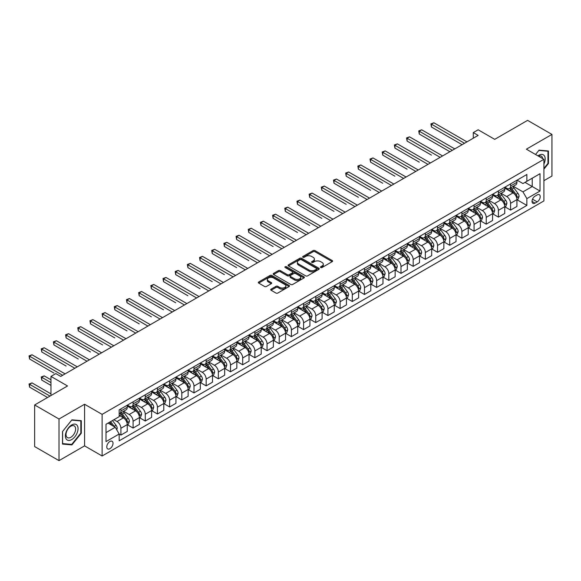 <?xml version="1.0" encoding="UTF-8"?>
<svg xmlns="http://www.w3.org/2000/svg" width="581" height="581" viewBox="0 0 581 581"><rect width="100%" height="100%" fill="white"/><g stroke="black" fill="none" stroke-linecap="round" stroke-linejoin="round"><path stroke-width="0.87" d="M320.705 267.514A0.944 0.545 0 0 0 322.041 267.514L332.201 261.646A1.351 0.784 0 0 0 332.601 261.094A1.351 0.784 0 0 0 332.201 260.542L314.989 250.607A1.351 0.784 0 0 0 313.079 250.607L302.919 256.468A0.944 0.545 0 0 0 302.643 256.86A0.944 0.545 0 0 0 302.919 257.245A0.944 0.545 0 0 0 304.255 257.245L305.57 256.482A4.328 2.498 0 0 1 311.692 256.482L313.123 257.31A4.328 2.498 0 0 1 314.394 259.082A4.328 2.498 0 0 1 313.123 260.847L311.808 261.603A0.944 0.545 0 0 0 311.532 261.995A0.944 0.545 0 0 0 311.808 262.38A0.944 0.545 0 0 0 313.152 262.38L314.466 261.617A4.328 2.498 0 0 1 320.581 261.617L322.019 262.445A4.328 2.498 0 0 1 323.283 264.21A4.328 2.498 0 0 1 322.019 265.982L320.705 266.737A0.944 0.545 0 0 0 320.429 267.122A0.944 0.545 0 0 0 320.705 267.514L320.705 266.737M109.911 448.692A4.408 2.542 120 0 0 112.787 444.806A4.408 2.542 120 0 0 112.111 441.269A4.408 2.542 120 0 0 109.911 441.487A4.408 2.542 120 0 0 107.027 445.373A4.408 2.542 120 0 0 107.703 448.91A4.408 2.542 120 0 0 109.911 448.692M271.095 289.142A1.351 0.784 0 0 0 270.702 289.694A1.351 0.784 0 0 0 271.095 290.246L275.924 293.035A1.351 0.784 0 0 0 277.841 293.035L289.12 286.52A1.351 0.784 0 0 0 289.52 285.968A1.351 0.784 0 0 0 289.12 285.416L271.908 275.474A1.351 0.784 0 0 0 269.998 275.474L258.712 281.988A1.351 0.784 0 0 0 258.32 282.54A1.351 0.784 0 0 0 258.712 283.092L264.551 286.462A1.351 0.784 0 0 0 266.461 286.462L271.291 283.673A1.351 0.784 0 0 0 271.683 283.121A1.351 0.784 0 0 0 271.291 282.569L268.4 280.899A3.617 2.092 0 0 1 267.34 279.425A3.617 2.092 0 0 1 269.569 277.493A3.617 2.092 0 0 1 273.513 277.943L284.843 284.487A3.617 2.092 0 0 1 285.903 285.968A3.617 2.092 0 0 1 283.673 287.893A3.617 2.092 0 0 1 279.73 287.442L277.841 286.353A1.351 0.784 0 0 0 275.924 286.353L271.095 289.142L271.095 290.246L275.924 287.479L275.924 286.353M543.91 180.684L551.95 176.043L551.95 134.422L527.592 120.361L494.714 139.346L478.156 129.781L473.283 132.591L478.156 135.402L60.714 376.415L55.841 373.605L50.968 376.415L50.968 395.538M59.008 419.017L59.008 460.639L84.579 445.874L84.579 404.253L59.008 419.017L34.649 404.957L67.534 385.973L50.968 376.415M84.579 404.253L102.118 414.376L543.91 159.31L543.91 200.932L102.118 455.998L102.118 414.376M551.95 134.422L526.379 149.186L543.91 159.31M305.664 275.859A1.351 0.784 0 0 0 307.581 275.859L318.86 269.344A1.351 0.784 0 0 0 319.26 268.792A1.351 0.784 0 0 0 318.86 268.24L301.648 258.305A1.351 0.784 0 0 0 299.738 258.305L288.452 264.82A1.351 0.784 0 0 0 288.06 265.372A1.351 0.784 0 0 0 288.452 265.924L305.664 275.859M285.532 267.718A0.944 0.545 0 0 1 286.491 267.848L286.491 266.723L303.994 276.825A1.351 0.784 0 0 1 304.386 277.384A1.351 0.784 0 0 1 303.994 277.936L292.708 284.45A1.351 0.784 0 0 1 290.798 284.45L273.586 274.508L273.586 273.404A1.351 0.784 0 0 0 273.186 273.956A1.351 0.784 0 0 0 273.586 274.508M273.586 273.404L278.415 270.615A1.351 0.784 0 0 1 280.325 270.615L287.305 274.646A1.351 0.784 0 0 0 289.222 274.646L292.425 272.801A1.351 0.784 0 0 0 292.817 272.249A1.351 0.784 0 0 0 292.425 271.697L285.155 267.5A0.944 0.545 0 0 1 284.879 267.115A0.944 0.545 0 0 1 285.46 266.606A0.944 0.545 0 0 1 286.491 266.723M59.008 460.639L34.649 446.578L34.649 404.957M537.193 194.911L535.05 196.153A4.27 2.469 120 0 0 532.254 199.915A4.27 2.469 120 0 0 532.915 203.335A4.27 2.469 120 0 0 535.05 203.125L537.193 201.89A4.27 2.469 120 0 0 539.981 198.121A4.27 2.469 120 0 0 539.328 194.7A4.27 2.469 120 0 0 537.193 194.911M517.075 180.146L522.965 183.552L526.865 181.301L526.865 174.496L119.163 409.881L119.163 416.686L106.011 424.275L106.011 441.604L119.163 434.007L119.163 440.812L526.865 205.427L526.865 198.622L522.965 191.875L513.284 186.283M526.865 181.301L540.018 173.704L540.018 191.033L526.865 198.622M84.579 445.874L102.118 455.998M473.283 132.591L473.283 138.22M525.013 182.369L532.225 186.53L532.225 178.207L540.018 173.704M522.965 191.875L532.225 186.53L540.018 191.033M106.011 432.605L115.263 427.26L108.059 423.099M119.163 434.065L120.913 435.075L120.913 428.27A5.512 3.181 -120 0 0 117.021 421.523L113.905 419.722M120.913 435.075L127.246 431.422L127.246 424.617A5.512 3.181 -120 0 0 123.354 417.87L119.163 415.451M127.392 424.755L133.093 428.044L133.093 421.24A5.512 3.181 -120 0 0 129.2 414.493L123.6 411.261M133.093 428.044L139.425 424.391L139.425 417.586A5.512 3.181 -120 0 0 135.533 410.832L127.246 406.054M139.571 417.724L145.272 421.014L145.272 414.209A5.512 3.181 -120 0 0 141.372 407.463L135.78 404.231M145.272 421.014L151.605 417.361L151.605 410.556A5.512 3.181 -120 0 0 147.705 403.802L139.425 399.024M151.75 410.694L157.451 413.984L157.451 407.179A5.512 3.181 -120 0 0 153.551 400.432L147.959 397.201M157.451 413.984L163.784 410.331L163.784 403.526A5.512 3.181 -120 0 0 159.884 396.772L151.605 391.993M163.929 403.664L169.623 406.954L169.623 400.149A5.512 3.181 -120 0 0 165.73 393.402L160.138 390.171M169.623 406.954L175.956 403.301L175.956 396.496A5.512 3.181 -120 0 0 172.063 389.742L163.784 384.963M176.108 396.634L181.802 399.924L181.802 393.119A5.512 3.181 -120 0 0 177.909 386.372L172.31 383.14M181.802 399.924L188.135 396.271L188.135 389.466A5.512 3.181 -120 0 0 184.242 382.712L175.956 377.933M188.28 389.604L193.981 392.894L193.981 386.089A5.512 3.181 -120 0 0 190.081 379.342L184.489 376.11M193.981 392.894L200.314 389.241L200.314 382.429A5.512 3.181 -120 0 0 196.414 375.682L188.135 370.903M200.46 382.574L206.161 385.864L206.161 379.059A5.512 3.181 -120 0 0 202.261 372.305L196.668 369.08M206.161 385.864L212.493 382.211L212.493 375.399A5.512 3.181 -120 0 0 208.594 368.652L200.314 363.873M212.639 375.544L218.34 378.834L218.34 372.029A5.512 3.181 -120 0 0 214.44 365.275L208.848 362.05M218.34 378.834L224.665 375.173L224.665 368.369A5.512 3.181 -120 0 0 220.773 361.622L212.493 356.843M224.818 368.514L230.512 371.804L230.512 364.999A5.512 3.181 -120 0 0 226.619 358.245L221.02 355.02M230.512 371.804L236.845 368.143L236.845 361.338A5.512 3.181 -120 0 0 232.952 354.592L224.665 349.813M236.99 361.484L242.691 364.774L242.691 357.969A5.512 3.181 -120 0 0 238.791 351.214L233.199 347.983M242.691 364.774L249.024 361.113L249.024 354.308A5.512 3.181 -120 0 0 245.124 347.561L236.845 342.783M249.169 354.454L254.87 357.743L254.87 350.939A5.512 3.181 -120 0 0 250.97 344.184L245.378 340.953M254.87 357.743L261.203 354.083L261.203 347.278A5.512 3.181 -120 0 0 257.303 340.531L249.024 335.745M261.348 347.423L267.049 350.713L267.049 343.901A5.512 3.181 -120 0 0 263.149 337.154L257.557 333.922M267.049 350.713L273.375 347.053L273.375 340.248A5.512 3.181 -120 0 0 269.482 333.501L261.203 328.715M273.528 340.386L279.221 343.676L279.221 336.871A5.512 3.181 -120 0 0 275.329 330.124L269.729 326.892M279.221 343.676L285.554 340.023L285.554 333.218A5.512 3.181 -120 0 0 281.662 326.471L273.375 321.685M285.699 333.356L291.401 336.646L291.401 329.841A5.512 3.181 -120 0 0 287.508 323.094L281.908 319.862M291.401 336.646L297.733 332.993L297.733 326.188A5.512 3.181 -120 0 0 293.833 319.441L285.554 314.655M297.879 326.326L303.58 329.616L303.58 322.811A5.512 3.181 -120 0 0 299.68 316.064L294.088 312.832M303.58 329.616L309.913 325.963L309.913 319.158A5.512 3.181 -120 0 0 306.013 312.411L297.733 307.625M310.058 319.296L315.759 322.586L315.759 315.781A5.512 3.181 -120 0 0 311.859 309.034L306.267 305.802M315.759 322.586L322.092 318.933L322.092 312.128A5.512 3.181 -120 0 0 318.192 305.374L309.913 300.595M322.237 312.266L327.931 315.556L327.931 308.751A5.512 3.181 -120 0 0 324.038 302.004L318.439 298.772M327.931 315.556L334.264 311.903L334.264 305.098A5.512 3.181 -120 0 0 330.371 298.344L322.092 293.565M334.409 305.236L340.11 308.526L340.11 301.721A5.512 3.181 -120 0 0 336.217 294.974L330.618 291.742M340.11 308.526L346.443 304.872L346.443 298.068A5.512 3.181 -120 0 0 342.543 291.313L334.264 286.535M346.588 298.206L352.289 301.495L352.289 294.69A5.512 3.181 -120 0 0 348.389 287.944L342.797 284.712M352.289 301.495L358.622 297.842L358.622 291.037A5.512 3.181 -120 0 0 354.722 284.283L346.443 279.505M358.767 291.175L364.469 294.465L364.469 287.66A5.512 3.181 -120 0 0 360.569 280.913L354.976 277.682M364.469 294.465L370.801 290.812L370.801 284.007A5.512 3.181 -120 0 0 366.901 277.253L358.622 272.474M370.947 284.145L376.641 287.435L376.641 280.63A5.512 3.181 -120 0 0 372.748 273.876L367.148 270.652M376.641 287.435L382.973 283.782L382.973 276.97A5.512 3.181 -120 0 0 379.081 270.223L370.801 265.444M383.119 277.115L388.82 280.405L388.82 273.6A5.512 3.181 -120 0 0 384.927 266.846L379.328 263.621M388.82 280.405L395.153 276.745L395.153 269.94A5.512 3.181 -120 0 0 391.253 263.193L382.973 258.414M395.298 270.085L400.999 273.375L400.999 266.57A5.512 3.181 -120 0 0 397.099 259.816L391.507 256.591M400.999 273.375L407.332 269.715L407.332 262.91A5.512 3.181 -120 0 0 403.432 256.163L395.153 251.384M407.477 263.055L413.178 266.345L413.178 259.54A5.512 3.181 -120 0 0 409.278 252.786L403.686 249.561M413.178 266.345L419.511 262.685L419.511 255.88A5.512 3.181 -120 0 0 415.611 249.133L407.332 244.354M419.656 256.025L425.35 259.315L425.35 252.51A5.512 3.181 -120 0 0 421.457 245.756L415.858 242.524M425.35 259.315L431.683 255.655L431.683 248.85A5.512 3.181 -120 0 0 427.79 242.103L419.511 237.324M431.828 248.995L437.529 252.285L437.529 245.48A5.512 3.181 -120 0 0 433.637 238.726L428.037 235.494M437.529 252.285L443.862 248.624L443.862 241.819A5.512 3.181 -120 0 0 439.97 235.073L431.683 230.287M444.007 241.957L449.709 245.255L449.709 238.442A5.512 3.181 -120 0 0 445.809 231.696L440.216 228.464M449.709 245.255L456.041 241.594L456.041 234.789A5.512 3.181 -120 0 0 452.141 228.042L443.862 223.257M456.187 234.927L461.888 238.217L461.888 231.412A5.512 3.181 -120 0 0 457.988 224.665L452.396 221.434M461.888 238.217L468.221 234.564L468.221 227.759A5.512 3.181 -120 0 0 464.321 221.012L456.041 216.226M468.366 227.897L474.06 231.187L474.06 224.382A5.512 3.181 -120 0 0 470.167 217.635L464.568 214.404M474.06 231.187L480.393 227.534L480.393 220.729A5.512 3.181 -120 0 0 476.5 213.982L468.221 209.196M480.538 220.867L486.239 224.157L486.239 217.352A5.512 3.181 -120 0 0 482.346 210.605L476.747 207.373M486.239 224.157L492.572 220.504L492.572 213.699A5.512 3.181 -120 0 0 488.679 206.945L480.393 202.166M492.717 213.837L498.418 217.127L498.418 210.322A5.512 3.181 -120 0 0 494.518 203.575L488.926 200.343M498.418 217.127L504.751 213.474L504.751 206.669A5.512 3.181 -120 0 0 500.851 199.915L492.572 195.136M504.896 206.807L510.597 210.097L510.597 203.292A5.512 3.181 -120 0 0 506.697 196.545L501.105 193.313M510.597 210.097L516.93 206.444L516.93 199.639A5.512 3.181 -120 0 0 513.03 192.885L504.751 188.106M504.896 187.176L506.697 188.222A5.512 3.181 -120 0 0 509.457 188.491A5.512 3.181 -120 0 0 510.597 185.971L510.597 183.886M492.717 194.207L494.518 195.252A5.512 3.181 -120 0 0 497.278 195.521A5.512 3.181 -120 0 0 498.418 193.001L498.418 190.917M480.538 201.237L482.346 202.282A5.512 3.181 -120 0 0 485.099 202.551A5.512 3.181 -120 0 0 486.239 200.031L486.239 197.947M468.366 208.267L470.167 209.313A5.512 3.181 -120 0 0 472.919 209.581A5.512 3.181 -120 0 0 474.06 207.061L474.06 204.977M456.187 215.304L457.988 216.343A5.512 3.181 -120 0 0 460.748 216.611A5.512 3.181 -120 0 0 461.888 214.091L461.888 212.007M444.007 222.334L445.809 223.373A5.512 3.181 -120 0 0 448.568 223.641A5.512 3.181 -120 0 0 449.709 221.121L449.709 219.044M431.828 229.364L433.637 230.403A5.512 3.181 -120 0 0 436.389 230.679A5.512 3.181 -120 0 0 437.529 228.151L437.529 226.074M419.656 236.394L421.457 237.433A5.512 3.181 -120 0 0 424.21 237.709A5.512 3.181 -120 0 0 425.35 235.182L425.35 233.104M407.477 243.424L409.278 244.463A5.512 3.181 -120 0 0 412.038 244.739A5.512 3.181 -120 0 0 413.178 242.212L413.178 240.135M395.298 250.455L397.099 251.493A5.512 3.181 -120 0 0 399.859 251.769A5.512 3.181 -120 0 0 400.999 249.242L400.999 247.165M383.119 257.485L384.927 258.523A5.512 3.181 -120 0 0 387.68 258.799A5.512 3.181 -120 0 0 388.82 256.272L388.82 254.195M370.947 264.515L372.748 265.553A5.512 3.181 -120 0 0 375.5 265.829A5.512 3.181 -120 0 0 376.641 263.302L376.641 261.225M358.767 271.545L360.569 272.583A5.512 3.181 -120 0 0 363.321 272.859A5.512 3.181 -120 0 0 364.469 270.339L364.469 268.255M346.588 278.575L348.389 279.614A5.512 3.181 -120 0 0 351.149 279.889A5.512 3.181 -120 0 0 352.289 277.369L352.289 275.285M334.409 285.605L336.217 286.644A5.512 3.181 -120 0 0 338.97 286.92A5.512 3.181 -120 0 0 340.11 284.399L340.11 282.315M322.237 292.635L324.038 293.681A5.512 3.181 -120 0 0 326.791 293.95A5.512 3.181 -120 0 0 327.931 291.43L327.931 289.345M310.058 299.665L311.859 300.711A5.512 3.181 -120 0 0 314.611 300.98A5.512 3.181 -120 0 0 315.759 298.46L315.759 296.375M297.879 306.695L299.68 307.741A5.512 3.181 -120 0 0 302.44 308.01A5.512 3.181 -120 0 0 303.58 305.49L303.58 303.405M285.699 313.725L287.508 314.771A5.512 3.181 -120 0 0 290.26 315.04A5.512 3.181 -120 0 0 291.401 312.52L291.401 310.436M273.528 320.763L275.329 321.801A5.512 3.181 -120 0 0 278.081 322.07A5.512 3.181 -120 0 0 279.221 319.55L279.221 317.466M261.348 327.793L263.149 328.831A5.512 3.181 -120 0 0 265.902 329.1A5.512 3.181 -120 0 0 267.049 326.58L267.049 324.503M249.169 334.823L250.97 335.862A5.512 3.181 -120 0 0 253.73 336.138A5.512 3.181 -120 0 0 254.87 333.61L254.87 331.533M236.99 341.853L238.791 342.892A5.512 3.181 -120 0 0 241.551 343.168A5.512 3.181 -120 0 0 242.691 340.64L242.691 338.563M224.818 348.883L226.619 349.922A5.512 3.181 -120 0 0 229.372 350.198A5.512 3.181 -120 0 0 230.512 347.67L230.512 345.593M212.639 355.913L214.44 356.952A5.512 3.181 -120 0 0 217.192 357.228A5.512 3.181 -120 0 0 218.34 354.7L218.34 352.623M200.46 362.943L202.261 363.982A5.512 3.181 -120 0 0 205.02 364.258A5.512 3.181 -120 0 0 206.161 361.731L206.161 359.654M188.28 369.974L190.081 371.012A5.512 3.181 -120 0 0 192.841 371.288A5.512 3.181 -120 0 0 193.981 368.768L193.981 366.684M176.108 377.004L177.909 378.042A5.512 3.181 -120 0 0 180.662 378.318A5.512 3.181 -120 0 0 181.802 375.798L181.802 373.714M163.929 384.034L165.73 385.072A5.512 3.181 -120 0 0 168.483 385.348A5.512 3.181 -120 0 0 169.623 382.828L169.623 380.744M151.75 391.064L153.551 392.11A5.512 3.181 -120 0 0 156.311 392.378A5.512 3.181 -120 0 0 157.451 389.858L157.451 387.774M139.571 398.094L141.372 399.14A5.512 3.181 -120 0 0 144.132 399.408A5.512 3.181 -120 0 0 145.272 396.888L145.272 394.804M127.392 405.124L129.2 406.17A5.512 3.181 -120 0 0 131.952 406.439A5.512 3.181 -120 0 0 133.093 403.918L133.093 401.834M517.075 199.777L526.865 205.427M509.457 188.491L515.783 184.838A5.512 3.181 -120 0 0 516.93 182.311L516.93 180.233M497.278 195.521L503.611 191.868A5.512 3.181 -120 0 0 504.751 189.341L504.751 187.264M485.099 202.551L491.432 198.898A5.512 3.181 -120 0 0 492.572 196.371L492.572 194.294M472.919 209.581L479.252 205.928A5.512 3.181 -120 0 0 480.393 203.408L480.393 201.324M460.748 216.611L467.073 212.958A5.512 3.181 -120 0 0 468.221 210.438L468.221 208.354M448.568 223.641L454.901 219.988A5.512 3.181 -120 0 0 456.041 217.468L456.041 215.384M436.389 230.679L442.722 227.018A5.512 3.181 -120 0 0 443.862 224.498L443.862 222.414M424.21 237.709L430.543 234.049A5.512 3.181 -120 0 0 431.683 231.528L431.683 229.444M412.038 244.739L418.364 241.079A5.512 3.181 -120 0 0 419.511 238.559L419.511 236.474M399.859 251.769L406.192 248.109A5.512 3.181 -120 0 0 407.332 245.589L407.332 243.504M387.68 258.799L394.012 255.139A5.512 3.181 -120 0 0 395.153 252.619L395.153 250.534M375.5 265.829L381.833 262.169A5.512 3.181 -120 0 0 382.973 259.649L382.973 257.572M363.321 272.859L369.654 269.206A5.512 3.181 -120 0 0 370.801 266.679L370.801 264.602M351.149 279.889L357.482 276.236A5.512 3.181 -120 0 0 358.622 273.709L358.622 271.632M338.97 286.92L345.303 283.267A5.512 3.181 -120 0 0 346.443 280.739L346.443 278.662M326.791 293.95L333.124 290.297A5.512 3.181 -120 0 0 334.264 287.769L334.264 285.692M314.611 300.98L320.944 297.327A5.512 3.181 -120 0 0 322.092 294.799L322.092 292.722M302.44 308.01L308.772 304.357A5.512 3.181 -120 0 0 309.913 301.837L309.913 299.752M290.26 315.04L296.593 311.387A5.512 3.181 -120 0 0 297.733 308.867L297.733 306.783M278.081 322.07L284.414 318.417A5.512 3.181 -120 0 0 285.554 315.897L285.554 313.813M265.902 329.1L272.235 325.447A5.512 3.181 -120 0 0 273.375 322.927L273.375 320.843M253.73 336.138L260.063 332.477A5.512 3.181 -120 0 0 261.203 329.957L261.203 327.873M241.551 343.168L247.884 339.507A5.512 3.181 -120 0 0 249.024 336.987L249.024 334.903M229.372 350.198L235.704 346.537A5.512 3.181 -120 0 0 236.845 344.017L236.845 341.933M217.192 357.228L223.525 353.568A5.512 3.181 -120 0 0 224.665 351.047L224.665 348.963M205.02 364.258L211.353 360.598A5.512 3.181 -120 0 0 212.493 358.078L212.493 355.993M192.841 371.288L199.174 367.628A5.512 3.181 -120 0 0 200.314 365.108L200.314 363.031M180.662 378.318L186.995 374.665A5.512 3.181 -120 0 0 188.135 372.138L188.135 370.061M168.483 385.348L174.816 381.695A5.512 3.181 -120 0 0 175.956 379.168L175.956 377.091M156.311 392.378L162.636 388.725A5.512 3.181 -120 0 0 163.784 386.198L163.784 384.121M144.132 399.408L150.464 395.755A5.512 3.181 -120 0 0 151.605 393.228L151.605 391.151M131.952 406.439L138.285 402.786A5.512 3.181 -120 0 0 139.425 400.258L139.425 398.181M119.163 413.694A5.512 3.181 -120 0 0 119.773 413.469L126.106 409.816A5.512 3.181 -120 0 0 127.246 407.296L127.246 405.211M119.773 413.469A5.512 3.181 -120 0 0 120.913 410.949L120.913 408.864M115.263 427.26L119.163 434.007M543.91 169.158L548.442 163.522L548.442 150.987L539.045 150.152L535.559 154.488M62.516 444.073L71.913 444.915L81.318 433.215L81.318 420.68L71.913 419.845L62.516 431.538L62.516 444.073M547.956 163.239L548.442 163.522M80.832 432.939L81.318 433.215M70.918 444.342L71.913 444.915M321.082 267.645L322.019 267.107A4.328 2.498 0 0 0 323.283 265.335L323.283 264.21M314.394 259.082L314.394 260.201A4.328 2.498 0 0 1 313.123 261.973L312.186 262.51M332.187 261.653L314.989 251.733A1.351 0.784 0 0 0 313.079 251.733L303.297 257.376M318.846 269.359L301.648 259.431A1.351 0.784 0 0 0 299.738 259.431L288.474 265.938M316.471 269.185A0.944 0.545 0 0 0 316.747 268.792A0.944 0.545 0 0 0 316.471 268.407L301.365 259.685A0.944 0.545 0 0 0 300.021 259.685L298.641 260.484A4.328 2.498 0 0 0 297.37 262.256A4.328 2.498 0 0 0 298.641 264.021L308.969 269.983A4.328 2.498 0 0 0 315.084 269.983L316.471 269.185L316.471 270.31A0.944 0.545 0 0 0 316.747 269.918L316.747 268.792M297.37 262.256L297.37 263.382A4.328 2.498 0 0 0 298.641 265.147L298.641 264.021M316.471 270.31L315.084 271.109A4.328 2.498 0 0 1 308.969 271.109L298.641 265.147M273.6 274.522L278.415 271.741L278.415 270.615M292.817 272.249L292.817 273.368A1.351 0.784 0 0 1 292.425 273.92L289.222 275.772A1.351 0.784 0 0 1 287.305 275.772L280.325 271.741A1.351 0.784 0 0 0 278.415 271.741M286.491 267.848L303.972 277.943M294.552 278.829A3.617 2.092 0 0 0 298.489 279.279A3.617 2.092 0 0 0 300.726 277.355A3.617 2.092 0 0 0 299.665 275.873L295.671 273.571A1.351 0.784 0 0 0 293.761 273.571L290.558 275.423A1.351 0.784 0 0 0 290.159 275.975A1.351 0.784 0 0 0 290.558 276.527L294.552 278.829L294.552 279.955A3.617 2.092 0 0 0 298.489 280.405A3.617 2.092 0 0 0 300.726 278.481L300.726 277.355M290.159 275.975L290.159 277.101A1.351 0.784 0 0 0 290.558 277.653L290.558 276.527M294.552 279.955L290.558 277.653M285.903 285.968L285.903 287.087A3.617 2.092 0 0 1 283.673 289.018A3.617 2.092 0 0 1 279.73 288.568L277.841 287.479A1.351 0.784 0 0 0 275.924 287.479M267.34 279.425L267.34 280.55A3.617 2.092 0 0 0 268.4 282.025L268.4 280.899M271.269 283.688L268.4 282.025M289.106 286.527L271.908 276.6A1.351 0.784 0 0 0 269.998 276.6L258.734 283.107L258.712 281.988M516.93 199.864L518.099 199.189L519.073 196.371A3.653 2.106 -120 0 0 517.903 193.262L513.924 187.953A10.538 6.086 -120 0 0 512.776 186.574M508.818 190.452A10.538 6.086 -120 0 0 506.661 188.193M516.596 197.627L517.097 196.531A3.653 2.106 -120 0 0 516.051 194.337L512.072 189.021A10.538 6.086 -120 0 0 510.924 187.641M509.944 188.208A8.751 5.047 60 0 1 511.382 189.842L514.744 194.337M431.443 155.12L407.085 141.06L407.085 138.242L409.525 136.84L442.599 155.933M509.755 188.317A10.538 6.086 60 0 1 510.902 189.696L513.553 193.226M464.517 143.282L431.443 124.181L433.876 122.78L466.95 141.873M462.084 144.684L431.443 126.999L431.443 124.181L430.906 123.876L433.876 122.78M431.443 126.999L430.906 123.876M504.751 206.894L505.92 206.219L506.893 203.408A3.653 2.106 -120 0 0 505.731 200.292L501.744 194.984A10.538 6.086 -120 0 0 500.597 193.604M496.639 197.482A10.538 6.086 -120 0 0 494.482 195.223M504.417 204.657L504.925 203.561A3.653 2.106 -120 0 0 503.88 201.367L499.9 196.051A10.538 6.086 -120 0 0 498.745 194.671M497.764 195.238A8.751 5.047 60 0 1 499.202 196.872L502.572 201.367M419.264 162.15L394.913 148.09L394.913 145.279L397.346 143.87L430.419 162.963M497.576 195.347A10.538 6.086 60 0 1 498.73 196.727L501.374 200.256M492.572 213.924L493.741 213.249L494.714 210.438A3.653 2.106 -120 0 0 493.552 207.33L489.572 202.014A10.538 6.086 -120 0 0 488.418 200.634M484.46 204.512A10.538 6.086 -120 0 0 482.303 202.253M492.238 211.687L492.746 210.591A3.653 2.106 -120 0 0 491.7 208.397L487.72 203.081A10.538 6.086 -120 0 0 486.566 201.701M485.585 202.268A8.751 5.047 60 0 1 487.023 203.902L490.393 208.397M407.085 169.18L382.734 155.12L382.734 152.309L385.167 150.9L418.24 169.993M485.396 202.377A10.538 6.086 60 0 1 486.551 203.757L489.195 207.286M480.393 220.954L481.562 220.279L482.535 217.468A3.653 2.106 -120 0 0 481.373 214.36L477.393 209.044A10.538 6.086 -120 0 0 476.246 207.664M472.28 211.542A10.538 6.086 -120 0 0 470.123 209.291M480.066 218.717L480.567 217.621A3.653 2.106 -120 0 0 479.521 215.428L475.541 210.111A10.538 6.086 -120 0 0 474.394 208.732M473.413 209.298A8.751 5.047 60 0 1 474.844 210.932L478.214 215.428M394.913 176.21L370.555 162.15L370.555 159.339L372.987 157.93L406.061 177.023M473.224 209.407A10.538 6.086 60 0 1 474.372 210.787L477.016 214.316M452.338 150.312L419.264 131.212L421.697 129.81L454.77 148.903M449.905 151.714L419.264 134.029L419.264 131.212L418.727 130.907L421.697 129.81M419.264 134.029L418.727 130.907M440.158 157.342L406.555 137.937L409.525 136.84M407.085 141.06L406.555 137.937M427.986 164.372L394.376 144.967L397.346 143.87M394.913 148.09L394.376 144.967M468.221 227.984L469.39 227.309L470.363 224.498A3.653 2.106 -120 0 0 469.194 221.39L465.214 216.074A10.538 6.086 -120 0 0 464.066 214.694M460.108 218.579A10.538 6.086 -120 0 0 457.951 216.321M467.887 225.748L468.388 224.651A3.653 2.106 -120 0 0 467.342 222.458L463.362 217.141A10.538 6.086 -120 0 0 462.215 215.769M461.234 216.335A8.751 5.047 60 0 1 462.672 217.962L466.035 222.458M382.734 183.24L358.375 169.18L358.375 166.369L360.816 164.96L393.889 184.054M461.045 216.437A10.538 6.086 60 0 1 462.193 217.817L464.844 221.354M415.807 171.402L382.196 151.997L385.167 150.9M382.734 155.12L382.196 151.997M543.91 164.031A8.955 5.171 120 0 0 544.332 155.752A8.955 5.171 120 0 0 537.941 155.861M542.712 158.62A6.783 3.914 120 0 0 542.109 156.892A6.783 3.914 120 0 0 541.347 156.187A6.783 3.914 120 0 0 538.558 156.216M538.827 150.414L547.956 151.242L547.956 163.384L543.91 168.417M547.353 150.893L547.956 151.242M535.573 154.495L538.848 150.428M71.717 424.951A8.955 5.171 120 0 0 65.384 435.924A8.955 5.171 120 0 0 71.717 439.577A8.955 5.171 120 0 0 78.05 428.611A8.955 5.171 120 0 0 71.717 424.951M70.831 426.214A6.783 3.914 120 0 0 66.401 432.191A6.783 3.914 120 0 0 67.44 437.624A6.783 3.914 120 0 0 70.831 437.29A6.783 3.914 120 0 0 75.261 431.313A6.783 3.914 120 0 0 74.223 425.88A6.783 3.914 120 0 0 70.831 426.214M80.832 433.077L71.717 444.407L62.61 443.593L62.61 431.451L71.717 420.121L80.832 420.935L80.832 433.077M80.222 420.586L80.832 420.935M456.041 235.014L457.211 234.339L458.184 231.528A3.653 2.106 -120 0 0 457.015 228.42L453.035 223.104A10.538 6.086 -120 0 0 451.887 221.724M447.929 225.61A10.538 6.086 -120 0 0 445.772 223.351M455.707 232.778L456.216 231.681A3.653 2.106 -120 0 0 455.17 229.488L451.19 224.172A10.538 6.086 -120 0 0 450.035 222.799M449.055 223.365A8.751 5.047 60 0 1 450.493 224.992L453.863 229.495M370.555 190.27L346.196 176.21L346.196 173.399L348.636 171.991L381.71 191.084M448.866 223.474A10.538 6.086 60 0 1 450.021 224.847L452.664 228.384M443.862 242.045L445.031 241.369L446.005 238.559A3.653 2.106 -120 0 0 444.843 235.45L440.863 230.134A10.538 6.086 -120 0 0 439.708 228.761M435.75 232.64A10.538 6.086 -120 0 0 433.593 230.381M443.528 239.808L444.037 238.711A3.653 2.106 -120 0 0 442.991 236.518L439.011 231.202A10.538 6.086 -120 0 0 437.856 229.829M436.876 230.396A8.751 5.047 60 0 1 438.314 232.022L441.683 236.525M358.375 197.3L334.024 183.24L334.024 180.43L336.457 179.021L369.531 198.121M436.687 230.504A10.538 6.086 60 0 1 437.842 231.877L440.485 235.414M431.683 249.075L432.852 248.399L433.825 245.589A3.653 2.106 -120 0 0 432.663 242.48L428.684 237.164A10.538 6.086 -120 0 0 427.536 235.792M423.571 239.67A10.538 6.086 -120 0 0 421.414 237.411M431.356 246.838L431.857 245.741A3.653 2.106 -120 0 0 430.812 243.548L426.832 238.232A10.538 6.086 -120 0 0 425.684 236.859M424.704 237.426A8.751 5.047 60 0 1 426.134 239.06L429.504 243.555M346.196 204.33L321.845 190.27L321.845 187.46L324.278 186.051L357.351 205.151M424.515 237.535A10.538 6.086 60 0 1 425.662 238.907L428.306 242.444M419.511 256.105L420.68 255.429L421.653 252.619A3.653 2.106 -120 0 0 420.484 249.51L416.504 244.194A10.538 6.086 -120 0 0 415.357 242.822M411.399 246.7A10.538 6.086 -120 0 0 409.242 244.441M419.177 253.868L419.678 252.771A3.653 2.106 -120 0 0 418.632 250.578L414.652 245.262A10.538 6.086 -120 0 0 413.505 243.889M412.525 244.456A8.751 5.047 60 0 1 413.962 246.09L417.325 250.585M334.024 211.361L309.666 197.3L309.666 194.49L312.106 193.081L345.179 212.181M412.336 244.565A10.538 6.086 60 0 1 413.483 245.937L416.134 249.474M407.332 263.135L408.501 262.459L409.474 259.649A3.653 2.106 -120 0 0 408.305 256.541L404.325 251.224A10.538 6.086 -120 0 0 403.178 249.852M399.22 253.73A10.538 6.086 -120 0 0 397.063 251.471M406.998 260.898L407.499 259.809A3.653 2.106 -120 0 0 406.46 257.608L402.473 252.299A10.538 6.086 -120 0 0 401.326 250.919M400.345 251.486A8.751 5.047 60 0 1 401.783 253.12L405.153 257.615M321.845 218.398L297.487 204.33L297.487 201.52L299.927 200.111L333 219.211M400.156 251.595A10.538 6.086 60 0 1 401.311 252.967L403.955 256.504M403.628 178.432L370.017 159.027L372.987 157.93M370.555 162.15L370.017 159.027M391.449 185.462L357.838 166.057L360.816 164.96M358.375 169.18L357.838 166.057M379.277 192.493L345.666 173.087L348.636 171.991M346.196 176.21L345.666 173.087M367.098 199.523L333.487 180.117L336.457 179.021M334.024 183.24L333.487 180.117M354.918 206.553L321.308 187.147L324.278 186.051M321.845 190.27L321.308 187.147M395.153 270.165L396.322 269.49L397.295 266.679A3.653 2.106 -120 0 0 396.133 263.571L392.153 258.255A10.538 6.086 -120 0 0 390.998 256.882M387.04 260.76A10.538 6.086 -120 0 0 384.883 258.501M394.819 267.928L395.327 266.839A3.653 2.106 -120 0 0 394.281 264.638L390.301 259.329A10.538 6.086 -120 0 0 389.147 257.949M388.166 258.516A8.751 5.047 60 0 1 389.604 260.15L392.974 264.645M309.666 225.428L285.315 211.361L285.315 208.55L287.748 207.148L320.821 226.241M387.977 258.625A10.538 6.086 60 0 1 389.132 260.005L391.776 263.534M342.739 213.583L309.128 194.177L312.106 193.081M309.666 197.3L309.128 194.177M382.973 277.195L384.143 276.527L385.116 273.709A3.653 2.106 -120 0 0 383.954 270.601L379.974 265.292A10.538 6.086 -120 0 0 378.819 263.912M374.861 267.79A10.538 6.086 -120 0 0 372.704 265.532M382.639 274.966L383.148 273.869A3.653 2.106 -120 0 0 382.102 271.668L378.122 266.359A10.538 6.086 -120 0 0 376.975 264.98M375.994 265.546A8.751 5.047 60 0 1 377.425 267.18L380.795 271.676M297.487 232.458L273.135 218.391L273.135 215.58L275.568 214.178L308.642 233.271M375.805 265.655A10.538 6.086 60 0 1 376.953 267.035L379.596 270.564M330.567 220.613L296.956 201.215L299.927 200.111M297.487 204.33L296.956 201.215M370.801 284.232L371.971 283.557L372.944 280.739A3.653 2.106 -120 0 0 371.775 277.631L367.795 272.322A10.538 6.086 -120 0 0 366.647 270.942M362.689 274.82A10.538 6.086 -120 0 0 360.532 272.562M370.467 281.996L370.969 280.899A3.653 2.106 -120 0 0 369.923 278.698L365.943 273.39A10.538 6.086 -120 0 0 364.795 272.01M363.815 272.576A8.751 5.047 60 0 1 365.253 274.21L368.615 278.706M285.315 239.488L260.956 225.428L260.956 222.61L263.396 221.208L296.47 240.302M363.626 272.685A10.538 6.086 60 0 1 364.774 274.065L367.424 277.595M318.388 227.643L284.777 208.245L287.748 207.148M285.315 211.361L284.777 208.245M358.622 291.263L359.792 290.587L360.765 287.769A3.653 2.106 -120 0 0 359.595 284.661L355.616 279.352A10.538 6.086 -120 0 0 354.468 277.972M350.51 281.85A10.538 6.086 -120 0 0 348.353 279.592M358.288 289.026L358.789 287.929A3.653 2.106 -120 0 0 357.751 285.729L353.764 280.42A10.538 6.086 -120 0 0 352.616 279.04M351.636 279.606A8.751 5.047 60 0 1 353.074 281.24L356.443 285.736M273.135 246.518L248.777 232.458L248.777 229.64L251.217 228.239L284.291 247.332M351.447 279.715A10.538 6.086 60 0 1 352.594 281.095L355.245 284.625M306.209 234.68L272.598 215.275L275.568 214.178M273.135 218.391L272.598 215.275M346.443 298.293L347.612 297.617L348.585 294.799A3.653 2.106 -120 0 0 347.423 291.691L343.444 286.382A10.538 6.086 -120 0 0 342.289 285.002M338.331 288.88A10.538 6.086 -120 0 0 336.174 286.622M346.109 296.056L346.617 294.959A3.653 2.106 -120 0 0 345.572 292.766L341.592 287.45A10.538 6.086 -120 0 0 340.437 286.07M339.457 286.636A8.751 5.047 60 0 1 340.894 288.27L344.264 292.766M260.956 253.548L236.605 239.488L236.605 236.67L239.038 235.269L272.111 254.362M339.268 286.745A10.538 6.086 60 0 1 340.422 288.125L343.066 291.655M294.03 241.711L260.419 222.305L263.396 221.208M260.956 225.428L260.419 222.305M334.264 305.323L335.433 304.647L336.406 301.837A3.653 2.106 -120 0 0 335.244 298.721L331.264 293.412A10.538 6.086 -120 0 0 330.11 292.032M326.152 295.911A10.538 6.086 -120 0 0 323.995 293.652M333.93 303.086L334.438 301.989A3.653 2.106 -120 0 0 333.392 299.796L329.412 294.48A10.538 6.086 -120 0 0 328.265 293.1M327.285 293.666A8.751 5.047 60 0 1 328.715 295.301L332.085 299.796M248.777 260.578L224.426 246.518L224.426 243.708L226.859 242.299L259.932 261.392M327.096 293.775A10.538 6.086 60 0 1 328.243 295.155L330.887 298.685M281.85 248.741L248.247 229.335L251.217 228.239M248.777 232.458L248.247 229.335M322.092 312.353L323.254 311.677L324.234 308.867A3.653 2.106 -120 0 0 323.065 305.759L319.085 300.442A10.538 6.086 -120 0 0 317.938 299.062M313.98 302.941A10.538 6.086 -120 0 0 311.815 300.682M321.758 310.116L322.259 309.019A3.653 2.106 -120 0 0 321.213 306.826L317.233 301.51A10.538 6.086 -120 0 0 316.086 300.13M315.105 300.697A8.751 5.047 60 0 1 316.543 302.331L319.906 306.826M236.605 267.609L212.247 253.548L212.247 250.738L214.687 249.329L247.76 268.422M314.917 300.805A10.538 6.086 60 0 1 316.064 302.185L318.715 305.715M309.913 319.383L311.082 318.708L312.055 315.897A3.653 2.106 -120 0 0 310.886 312.789L306.906 307.472A10.538 6.086 -120 0 0 305.759 306.093M301.8 309.971A10.538 6.086 -120 0 0 299.643 307.712M309.579 317.146L310.08 316.049A3.653 2.106 -120 0 0 309.041 313.856L305.054 308.54A10.538 6.086 -120 0 0 303.907 307.16M302.926 307.727A8.751 5.047 60 0 1 304.364 309.361L307.734 313.856M224.426 274.639L200.067 260.578L200.067 257.768L202.508 256.359L235.581 275.452M302.737 307.836A10.538 6.086 60 0 1 303.885 309.215L306.536 312.745M297.733 326.413L298.903 325.738L299.876 322.927A3.653 2.106 -120 0 0 298.714 319.819L294.734 314.503A10.538 6.086 -120 0 0 293.579 313.123M289.621 317.008A10.538 6.086 -120 0 0 287.464 314.749M297.399 324.176L297.908 323.08A3.653 2.106 -120 0 0 296.862 320.886L292.882 315.57A10.538 6.086 -120 0 0 291.727 314.19M290.747 314.757A8.751 5.047 60 0 1 292.185 316.391L295.555 320.886M212.247 281.669L187.895 267.609L187.895 264.798L190.328 263.389L223.402 282.482M290.558 314.866A10.538 6.086 60 0 1 291.713 316.246L294.356 319.775M285.554 333.443L286.724 332.768L287.697 329.957A3.653 2.106 -120 0 0 286.535 326.849L282.555 321.533A10.538 6.086 -120 0 0 281.4 320.153M277.442 324.038A10.538 6.086 -120 0 0 275.285 321.78M285.22 331.206L285.729 330.11A3.653 2.106 -120 0 0 284.683 327.916L280.703 322.6A10.538 6.086 -120 0 0 279.555 321.228M278.575 321.794A8.751 5.047 60 0 1 280.006 323.421L283.375 327.924M200.067 288.699L175.716 274.639L175.716 271.828L178.149 270.419L211.223 289.512M278.386 321.896A10.538 6.086 60 0 1 279.534 323.276L282.177 326.812M273.375 340.473L274.544 339.798L275.525 336.987A3.653 2.106 -120 0 0 274.355 333.879L270.376 328.563A10.538 6.086 -120 0 0 269.228 327.183M265.27 331.068A10.538 6.086 -120 0 0 263.106 328.81M273.048 338.236L273.549 337.14A3.653 2.106 -120 0 0 272.504 334.946L268.524 329.63A10.538 6.086 -120 0 0 267.376 328.258M266.396 328.824A8.751 5.047 60 0 1 267.826 330.451L271.196 334.954M187.895 295.729L163.537 281.669L163.537 278.858L165.97 277.449L199.051 296.55M266.207 328.933A10.538 6.086 60 0 1 267.354 330.306L270.005 333.843M261.203 347.503L262.372 346.828L263.346 344.017A3.653 2.106 -120 0 0 262.176 340.909L258.196 335.593A10.538 6.086 -120 0 0 257.049 334.22M253.091 338.098A10.538 6.086 -120 0 0 250.934 335.84M260.869 345.267L261.37 344.17A3.653 2.106 -120 0 0 260.324 341.977L256.344 336.66A10.538 6.086 -120 0 0 255.197 335.288M254.217 335.854A8.751 5.047 60 0 1 255.655 337.481L259.024 341.984M175.716 302.759L151.358 288.699L151.358 285.888L153.798 284.479L186.871 303.58M254.028 335.963A10.538 6.086 60 0 1 255.175 337.336L257.826 340.873M249.024 354.533L250.193 353.858L251.166 351.047A3.653 2.106 -120 0 0 250.004 347.939L246.017 342.623A10.538 6.086 -120 0 0 244.87 341.25M240.912 345.129A10.538 6.086 -120 0 0 238.755 342.87M248.69 352.297L249.198 351.2A3.653 2.106 -120 0 0 248.152 349.007L244.173 343.691A10.538 6.086 -120 0 0 243.018 342.318M242.037 342.884A8.751 5.047 60 0 1 243.475 344.518L246.845 349.014M163.537 309.789L139.186 295.729L139.186 292.918L141.619 291.509L174.692 310.61M241.849 342.993A10.538 6.086 60 0 1 243.003 344.366L245.647 347.903M236.845 361.564L238.014 360.888L238.987 358.078A3.653 2.106 -120 0 0 237.825 354.969L233.845 349.653A10.538 6.086 -120 0 0 232.69 348.28M228.732 352.159A10.538 6.086 -120 0 0 226.575 349.9M236.511 359.327L237.019 358.23A3.653 2.106 -120 0 0 235.973 356.037L231.993 350.721A10.538 6.086 -120 0 0 230.846 349.348M229.858 349.915A8.751 5.047 60 0 1 231.296 351.549L234.666 356.044M151.358 316.819L127.007 302.759L127.007 299.949L129.44 298.54L162.513 317.64M229.677 350.023A10.538 6.086 60 0 1 230.824 351.396L233.468 354.933M224.665 368.594L225.835 367.918L226.808 365.108A3.653 2.106 -120 0 0 225.646 361.999L221.666 356.683A10.538 6.086 -120 0 0 220.519 355.311M216.56 359.189A10.538 6.086 -120 0 0 214.396 356.93M224.339 366.357L224.84 365.267A3.653 2.106 -120 0 0 223.794 363.067L219.814 357.758A10.538 6.086 -120 0 0 218.667 356.378M217.686 356.945A8.751 5.047 60 0 1 219.117 358.579L222.487 363.074M139.186 323.857L114.827 309.789L114.827 306.979L117.26 305.577L150.341 324.67M217.497 357.054A10.538 6.086 60 0 1 218.645 358.426L221.296 361.963M212.493 375.624L213.663 374.948L214.636 372.138A3.653 2.106 -120 0 0 213.467 369.029L209.487 363.713A10.538 6.086 -120 0 0 208.339 362.341M204.381 366.219A10.538 6.086 -120 0 0 202.224 363.96M212.159 373.387L212.661 372.298A3.653 2.106 -120 0 0 211.615 370.097L207.635 364.788A10.538 6.086 -120 0 0 206.487 363.408M205.507 363.975A8.751 5.047 60 0 1 206.945 365.609L210.315 370.104M127.007 330.887L102.648 316.819L102.648 314.009L105.088 312.607L138.162 331.7M205.318 364.084A10.538 6.086 60 0 1 206.466 365.464L209.116 368.993M200.314 382.654L201.484 381.986L202.457 379.168A3.653 2.106 -120 0 0 201.295 376.06L197.308 370.751A10.538 6.086 -120 0 0 196.16 369.371M192.202 373.249A10.538 6.086 -120 0 0 190.045 370.99M199.98 380.424L200.489 379.328A3.653 2.106 -120 0 0 199.443 377.127L195.463 371.818A10.538 6.086 -120 0 0 194.308 370.438M193.328 371.005A8.751 5.047 60 0 1 194.766 372.639L198.136 377.134M114.827 337.917L90.476 323.849L90.476 321.039L92.909 319.637L125.983 338.73M193.139 371.114A10.538 6.086 60 0 1 194.294 372.494L196.937 376.023M188.135 389.691L189.304 389.016L190.277 386.198A3.653 2.106 -120 0 0 189.115 383.09L185.136 377.781A10.538 6.086 -120 0 0 183.981 376.401M180.023 380.279A10.538 6.086 -120 0 0 177.866 378.02M187.801 387.454L188.309 386.358A3.653 2.106 -120 0 0 187.264 384.157L183.284 378.848A10.538 6.086 -120 0 0 182.129 377.468M181.149 378.035A8.751 5.047 60 0 1 182.587 379.669L185.956 384.164M102.648 344.947L78.297 330.887L78.297 328.069L80.73 326.667L113.803 345.76M180.967 378.144A10.538 6.086 60 0 1 182.114 379.524L184.758 383.053M175.956 396.721L177.125 396.046L178.098 393.228A3.653 2.106 -120 0 0 176.936 390.12L172.956 384.811A10.538 6.086 -120 0 0 171.809 383.431M167.844 387.309A10.538 6.086 -120 0 0 165.687 385.05M175.629 394.484L176.13 393.388A3.653 2.106 -120 0 0 175.084 391.187L171.104 385.878A10.538 6.086 -120 0 0 169.957 384.499M168.977 385.065A8.751 5.047 60 0 1 170.407 386.699L173.777 391.195M90.476 351.977L66.118 337.917L66.118 335.099L68.551 333.697L101.624 352.79M168.788 385.174A10.538 6.086 60 0 1 169.935 386.554L172.579 390.083M163.784 403.751L164.953 403.076L165.926 400.258A3.653 2.106 -120 0 0 164.757 397.15L160.777 391.841A10.538 6.086 -120 0 0 159.63 390.461M155.672 394.339A10.538 6.086 -120 0 0 153.515 392.081M163.45 401.515L163.951 400.418A3.653 2.106 -120 0 0 162.905 398.225L158.925 392.909A10.538 6.086 -120 0 0 157.778 391.529M156.797 392.095A8.751 5.047 60 0 1 158.235 393.729L161.598 398.225M78.297 359.007L53.939 344.947L53.939 342.129L56.379 340.727L89.452 359.821M156.609 392.204A10.538 6.086 60 0 1 157.756 393.584L160.407 397.113M151.605 410.782L152.774 410.106L153.747 407.296A3.653 2.106 -120 0 0 152.585 404.18L148.598 398.871A10.538 6.086 -120 0 0 147.451 397.491M143.492 401.369A10.538 6.086 -120 0 0 141.336 399.111M151.271 408.545L151.779 407.448A3.653 2.106 -120 0 0 150.733 405.255L146.753 399.939A10.538 6.086 -120 0 0 145.599 398.559M144.618 399.125A8.751 5.047 60 0 1 146.056 400.759L149.426 405.255M66.118 366.037L41.767 351.977L41.767 349.166L44.2 347.758L77.273 366.851M144.429 399.234A10.538 6.086 60 0 1 145.584 400.614L148.228 404.144M139.425 417.812L140.595 417.136L141.568 414.326A3.653 2.106 -120 0 0 140.406 411.217L136.426 405.901A10.538 6.086 -120 0 0 135.271 404.521M131.313 408.399A10.538 6.086 -120 0 0 129.156 406.141M139.091 415.575L139.6 414.478A3.653 2.106 -120 0 0 138.554 412.285L134.574 406.969A10.538 6.086 -120 0 0 133.419 405.589M132.439 406.155A8.751 5.047 60 0 1 133.877 407.789L137.247 412.285M53.939 373.067L29.587 359.007L29.587 356.197L32.02 354.788L65.094 373.881M132.25 406.264A10.538 6.086 60 0 1 133.405 407.644L136.048 411.174M127.246 424.842L128.416 424.166L129.389 421.356A3.653 2.106 -120 0 0 128.227 418.247L124.247 412.931A10.538 6.086 -120 0 0 123.099 411.551M126.919 422.605L127.421 421.508A3.653 2.106 -120 0 0 126.375 419.315L122.395 413.999A10.538 6.086 -120 0 0 121.247 412.619M120.267 413.185A8.751 5.047 60 0 1 121.698 414.819L125.068 419.315M50.968 379.785L44.2 375.878L41.767 377.287L41.767 380.097L50.968 385.414M120.078 413.294A10.538 6.086 60 0 1 121.226 414.674L123.869 418.204M41.767 380.097L41.229 376.975L50.968 382.603M41.229 376.975L44.2 375.878M116.73 429.787L117.217 428.386A3.653 2.106 -120 0 0 116.047 425.277L112.496 420.535M50.968 393.853L32.02 382.908L29.587 384.317L29.587 387.128L47.562 397.506M114.53 426.832A3.653 2.106 -120 0 0 114.196 426.345L110.644 421.603M109.729 422.133L112.286 425.539M109.475 422.278L111.639 425.169M29.587 387.128L29.05 384.005L49.995 396.097M29.05 384.005L32.02 382.908M269.678 255.771L236.068 236.365L239.038 235.269M236.605 239.488L236.068 236.365M257.499 262.801L223.888 243.395L226.859 242.299M224.426 246.518L223.888 243.395M245.32 269.831L211.709 250.426L214.687 249.329M212.247 253.548L211.709 250.426M233.141 276.861L199.537 257.456L202.508 256.359M200.067 260.578L199.537 257.456M220.969 283.891L187.358 264.486L190.328 263.389M187.895 267.609L187.358 264.486M208.79 290.921L175.179 271.516L178.149 270.419M175.716 274.639L175.179 271.516M196.61 297.951L163 278.546L165.97 277.449M163.537 281.669L163 278.546M184.431 304.981L150.828 285.576L153.798 284.479M151.358 288.699L150.828 285.576M172.259 312.012L138.648 292.606L141.619 291.509M139.186 295.729L138.648 292.606M160.08 319.042L126.469 299.636L129.44 298.54M127.007 302.759L126.469 299.636M147.901 326.072L114.29 306.674L117.26 305.577M114.827 309.789L114.29 306.674M135.722 333.102L102.118 313.704L105.088 312.607M102.648 316.819L102.118 313.704M123.55 340.139L89.939 320.734L92.909 319.637M90.476 323.849L89.939 320.734M111.37 347.169L77.76 327.764L80.73 326.667M78.297 330.887L77.76 327.764M99.191 354.199L65.58 334.794L68.551 333.697M66.118 337.917L65.58 334.794M87.012 361.229L53.408 341.824L56.379 340.727M53.939 344.947L53.408 341.824M74.84 368.26L41.229 348.854L44.2 347.758M41.767 351.977L41.229 348.854M62.661 375.29L29.05 355.884L32.02 354.788M29.587 359.007L29.05 355.884M117.021 421.523L123.354 417.87M129.2 414.493L135.533 410.832M141.372 407.463L147.705 403.802M153.551 400.432L159.884 396.772M165.73 393.402L172.063 389.742M177.909 386.372L184.242 382.712M190.081 379.342L196.414 375.682M202.261 372.305L208.594 368.652M214.44 365.275L220.773 361.622M226.619 358.245L232.952 354.592M238.791 351.214L245.124 347.561M250.97 344.184L257.303 340.531M263.149 337.154L269.482 333.501M275.329 330.124L281.662 326.471M287.508 323.094L293.833 319.441M299.68 316.064L306.013 312.411M311.859 309.034L318.192 305.374M324.038 302.004L330.371 298.344M336.217 294.974L342.543 291.313M348.389 287.944L354.722 284.283M360.569 280.913L366.901 277.253M372.748 273.876L379.081 270.223M384.927 266.846L391.253 263.193M397.099 259.816L403.432 256.163M409.278 252.786L415.611 249.133M421.457 245.756L427.79 242.103M433.637 238.726L439.97 235.073M445.809 231.696L452.141 228.042M457.988 224.665L464.321 221.012M470.167 217.635L476.5 213.982M482.346 210.605L488.679 206.945M494.518 203.575L500.851 199.915M506.697 196.545L513.03 192.885M510.597 185.971L516.93 182.311M510.597 203.292L516.93 199.639M498.418 210.322L504.751 206.669M498.418 193.001L504.751 189.341M486.239 217.352L492.572 213.699M486.239 200.031L492.572 196.371M474.06 224.382L480.393 220.729M474.06 207.061L480.393 203.408M461.888 231.412L468.221 227.759M461.888 214.091L468.221 210.438M449.709 238.442L456.041 234.789M449.709 221.121L456.041 217.468M437.529 245.48L443.862 241.819M437.529 228.151L443.862 224.498M425.35 252.51L431.683 248.85M425.35 235.182L431.683 231.528M413.178 259.54L419.511 255.88M413.178 242.212L419.511 238.559M400.999 266.57L407.332 262.91M400.999 249.242L407.332 245.589M388.82 273.6L395.153 269.94M388.82 256.272L395.153 252.619M376.641 280.63L382.973 276.97M376.641 263.302L382.973 259.649M364.469 287.66L370.801 284.007M364.469 270.339L370.801 266.679M352.289 294.69L358.622 291.037M352.289 277.369L358.622 273.709M340.11 301.721L346.443 298.068M340.11 284.399L346.443 280.739M327.931 308.751L334.264 305.098M327.931 291.43L334.264 287.769M315.759 315.781L322.092 312.128M315.759 298.46L322.092 294.799M303.58 322.811L309.913 319.158M303.58 305.49L309.913 301.837M291.401 329.841L297.733 326.188M291.401 312.52L297.733 308.867M279.221 336.871L285.554 333.218M279.221 319.55L285.554 315.897M267.049 343.901L273.375 340.248M267.049 326.58L273.375 322.927M254.87 350.939L261.203 347.278M254.87 333.61L261.203 329.957M242.691 357.969L249.024 354.308M242.691 340.64L249.024 336.987M230.512 364.999L236.845 361.338M230.512 347.67L236.845 344.017M218.34 372.029L224.665 368.369M218.34 354.7L224.665 351.047M206.161 379.059L212.493 375.399M206.161 361.731L212.493 358.078M193.981 386.089L200.314 382.429M193.981 368.768L200.314 365.108M181.802 393.119L188.135 389.466M181.802 375.798L188.135 372.138M169.623 400.149L175.956 396.496M169.623 382.828L175.956 379.168M157.451 407.179L163.784 403.526M157.451 389.858L163.784 386.198M145.272 414.209L151.605 410.556M145.272 396.888L151.605 393.228M133.093 421.24L139.425 417.586M133.093 403.918L139.425 400.258M120.913 428.27L127.246 424.617M120.913 410.949L127.246 407.296M532.523 199.189L537.193 201.89M532.029 201.382L535.05 203.125M322.019 267.107L322.019 265.982M311.808 262.38L311.808 261.603M313.123 261.973L313.123 260.847M302.919 257.245L302.919 256.468M313.079 251.733L313.079 250.607M314.989 251.733L314.989 250.607M332.201 261.646L332.201 260.542M288.452 265.924L288.452 264.82M299.738 259.431L299.738 258.305M301.648 259.431L301.648 258.305M318.86 269.344L318.86 268.24M308.969 271.109L308.969 269.983M315.084 271.109L315.084 269.983M280.325 271.741L280.325 270.615M287.305 275.772L287.305 274.646M289.222 275.772L289.222 274.646M292.425 273.92L292.425 272.801M303.994 277.936L303.994 276.825M277.841 287.479L277.841 286.353M279.73 288.568L279.73 287.442M271.291 283.673L271.291 282.569M269.998 276.6L269.998 275.474M271.908 276.6L271.908 275.474M289.12 286.52L289.12 285.416M516.654 197.823L519.044 196.443M512.072 189.021L513.924 187.953M509.203 190.677L510.902 189.696M516.051 194.337L517.903 193.262M515.768 195.761L517.097 196.531M504.475 204.853L506.872 203.473M499.9 196.051L501.744 194.984M497.024 197.707L498.73 196.727M503.88 201.367L505.731 200.292M503.589 202.791L504.925 203.561M492.303 211.883L494.692 210.504M487.72 203.081L489.572 202.014M484.852 204.737L486.551 203.757M491.7 208.397L493.552 207.33M491.41 209.821L492.746 210.591M480.124 218.921L482.513 217.534M475.541 210.111L477.393 209.044M472.673 211.767L474.372 210.787M479.521 215.428L481.373 214.36M479.231 216.851L480.567 217.621M467.945 225.951L470.334 224.564M463.362 217.141L465.214 216.074M460.493 218.797L462.193 217.817M467.342 222.458L469.194 221.39M467.059 223.881L468.388 224.651M455.765 232.981L458.162 231.601M451.19 224.172L453.035 223.104M448.314 225.827L450.021 224.847M455.17 229.488L457.015 228.42M454.879 230.911L456.216 231.681M443.593 240.011L445.983 238.631M439.011 231.202L440.863 230.134M436.142 232.865L437.842 231.877M442.991 236.518L444.843 235.45M442.7 237.941L444.037 238.711M431.414 247.041L433.804 245.661M426.832 238.232L428.684 237.164M423.963 239.895L425.662 238.907M430.812 243.548L432.663 242.48M430.521 244.971L431.857 245.741M419.235 254.071L421.624 252.691M414.652 245.262L416.504 244.194M411.784 246.925L413.483 245.937M418.632 250.578L420.484 249.51M418.349 252.001L419.678 252.771M407.056 261.101L409.452 259.722M402.473 252.299L404.325 251.224M399.605 253.955L401.311 252.967M406.46 257.608L408.305 256.541M406.17 259.032L407.499 259.809M394.884 268.131L397.273 266.752M390.301 259.329L392.153 258.255M387.433 260.985L389.132 260.005M394.281 264.638L396.133 263.571M393.991 266.069L395.327 266.839M382.705 275.162L385.094 273.782M378.122 266.359L379.974 265.292M375.253 268.015L376.953 267.035M382.102 271.668L383.954 270.601M381.811 273.099L383.148 273.869M370.525 282.192L372.915 280.812M365.943 273.39L367.795 272.322M363.074 275.045L364.774 274.065M369.923 278.698L371.775 277.631M369.632 280.129L370.969 280.899M358.346 289.222L360.743 287.842M353.764 280.42L355.616 279.352M350.895 282.075L352.594 281.095M357.751 285.729L359.595 284.661M357.46 287.159L358.789 287.929M346.167 296.252L348.564 294.872M341.592 287.45L343.444 286.382M338.716 289.106L340.422 288.125M345.572 292.766L347.423 291.691M345.281 294.189L346.617 294.959M333.995 303.282L336.384 301.902M329.412 294.48L331.264 293.412M326.544 296.136L328.243 295.155M333.392 299.796L335.244 298.721M333.102 301.219L334.438 301.989M321.816 310.312L324.205 308.932M317.233 301.51L319.085 300.442M314.365 303.166L316.064 302.185M321.213 306.826L323.065 305.759M320.923 308.25L322.259 309.019M309.637 317.342L312.033 315.962M305.054 308.54L306.906 307.472M302.185 310.196L303.885 309.215M309.041 313.856L310.886 312.789M308.751 315.28L310.08 316.049M297.457 324.38L299.854 322.992M292.882 315.57L294.734 314.503M290.006 317.226L291.713 316.246M296.862 320.886L298.714 319.819M296.571 322.31L297.908 323.08M285.286 331.41L287.675 330.023M280.703 322.6L282.555 321.533M277.834 324.256L279.534 323.276M284.683 327.916L286.535 326.849M284.392 329.34L285.729 330.11M273.106 338.44L275.496 337.06M268.524 329.63L270.376 328.563M265.655 331.286L267.354 330.306M272.504 334.946L274.355 333.879M272.213 336.37L273.549 337.14M260.927 345.47L263.316 344.09M256.344 336.66L258.196 335.593M253.476 338.324L255.175 337.336M260.324 341.977L262.176 340.909M260.041 343.4L261.37 344.17M248.748 352.5L251.145 351.12M244.173 343.691L246.017 342.623M241.297 345.354L243.003 344.366M248.152 349.007L250.004 347.939M247.862 350.43L249.198 351.2M236.576 359.53L238.965 358.15M231.993 350.721L233.845 349.653M229.125 352.384L230.824 351.396M235.973 356.037L237.825 354.969M235.683 357.46L237.019 358.23M224.397 366.56L226.786 365.18M219.814 357.758L221.666 356.683M216.945 359.414L218.645 358.426M223.794 363.067L225.646 361.999M223.503 364.49L224.84 365.267M212.218 373.59L214.607 372.21M207.635 364.788L209.487 363.713M204.766 366.444L206.466 365.464M211.615 370.097L213.467 369.029M211.331 371.528L212.661 372.298M200.038 380.62L202.435 379.24M195.463 371.818L197.308 370.751M192.587 373.474L194.294 372.494M199.443 377.127L201.295 376.06M199.152 378.558L200.489 379.328M187.866 387.65L190.256 386.271M183.284 378.848L185.136 377.781M180.415 380.504L182.114 379.524M187.264 384.157L189.115 383.09M186.973 385.588L188.309 386.358M175.687 394.681L178.076 393.301M171.104 385.878L172.956 384.811M168.236 387.534L169.935 386.554M175.084 391.187L176.936 390.12M174.794 392.618L176.13 393.388M163.508 401.711L165.897 400.331M158.925 392.909L160.777 391.841M156.057 394.564L157.756 393.584M162.905 398.225L164.757 397.15M162.622 399.648L163.951 400.418M151.329 408.741L153.725 407.361M146.753 399.939L148.598 398.871M143.877 401.594L145.584 400.614M150.733 405.255L152.585 404.18M150.443 406.678L151.779 407.448M139.157 415.771L141.546 414.391M134.574 406.969L136.426 405.901M131.705 408.625L133.405 407.644M138.554 412.285L140.406 411.217M138.263 413.708L139.6 414.478M126.978 422.801L129.367 421.421M122.395 413.999L124.247 412.931M119.526 415.655L121.226 414.674M126.375 419.315L128.227 418.247M126.084 420.738L127.421 421.508M116.265 428.989L117.188 428.451M114.196 426.345L116.047 425.277"/></g></svg>
